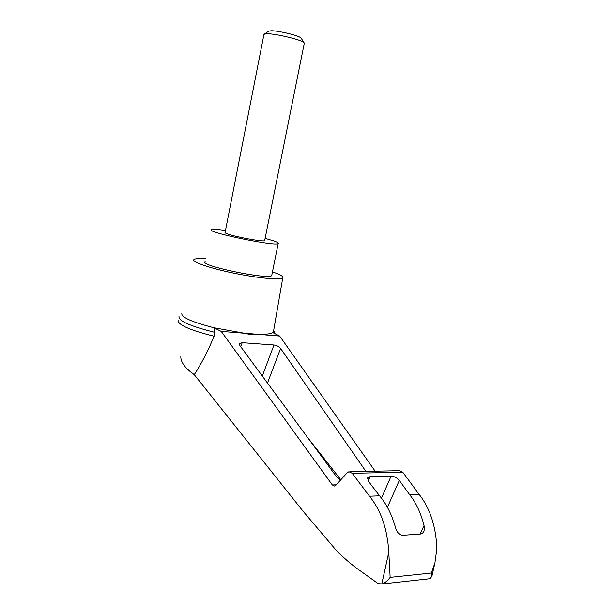 <?xml version="1.0" encoding="UTF-8"?>
<svg xmlns="http://www.w3.org/2000/svg" width="615" height="615" viewBox="0 0 615 615"><rect width="100%" height="100%" fill="white"/><g stroke="black" fill="none" stroke-linecap="round" stroke-linejoin="round"><path stroke-width="0.92" d="M375.15 471.182L279.648 336.044L257.662 334.291C253.98 334.898 249.559 334.545 244.401 333.23L213.951 327.749L221.254 331.385L332.346 484.966L334.622 486.073L335.782 485.358L347.144 472.804L348.92 471.72L352.234 473.296L369.523 496.228C381.054 510.535 387.473 529.215 388.78 552.278L390.156 577.362C387.757 580.606 385.105 582.805 382.199 583.966L378.217 583.65L361.658 571.819C352.272 565.385 343.547 557.928 335.483 549.449L302.88 510.996L194.263 374.65C185.13 368.201 180.656 362.166 180.825 356.539M194.263 374.65C201.474 363.619 208.078 350.811 214.082 336.213C190.189 330.255 178.196 324.997 178.104 320.453M181.902 313.05C180.579 316.994 191.265 321.891 213.951 327.749L214.85 332.346L214.082 336.213M279.648 336.044L272.76 332.569C270.608 333.953 265.572 334.522 257.662 334.291L221.254 331.385M340.433 480.215L336.982 477.386L239.873 345.545L239.512 343.493L242.218 342.678L273.967 344.992C276.804 345.384 279.01 346.529 280.594 348.428L365.887 471.374M273.644 330.586L272.76 332.569M272.453 271.899L276.181 273.237C281.547 275.312 283.73 276.873 282.746 277.926C280.563 280.256 257.839 278.141 233.592 273.098C209.315 268.094 191.188 261.744 193.933 259.538C195.116 258.569 199.052 258.3 205.725 258.738M430.031 578.707L431.891 576.309L431.361 573.026L434.959 562.74L436.919 548.173C435.843 525.979 429.877 507.998 419.023 494.245L409.59 494.621C416.055 502.701 420.868 512.995 424.035 525.518C424.696 528.308 424.396 530.684 423.143 532.659L420.929 533.989L402.341 535.342C398.989 534.604 396.698 531.952 395.46 527.393C391.847 514.609 386.551 504.085 379.57 495.821L369.523 496.228M419.023 494.245L402.763 472.197L399.627 470.683L349.858 471.705M379.57 495.821L368.439 481.314L367.839 477.494L370.13 476.633L391.117 476.11C394.323 476.318 397.059 477.755 399.32 480.438L409.59 494.621M307.746 437.696L340.841 479.762M214.85 332.346C189.82 326.081 177.889 320.73 179.042 316.295M265.119 238.366L273.283 240.749C277.265 242.087 278.895 243.017 278.188 243.532C275.851 246.7 205.187 232.063 211.391 229.703C212.636 229.08 217.333 229.326 225.49 230.441M264.719 240.373L264.665 240.657C263.82 242.056 235.922 237.029 227.558 233.946C225.544 233.231 224.721 232.739 225.09 232.462L263.989 34.279L266.948 33.74C275.497 33.564 301.496 39.775 303.979 42.566L304.248 43.427M271.861 274.859L271.722 275.543C269.101 280.117 198.676 265.534 205.141 261.752M264.396 34.01L268.647 31.211L271.069 30.75C278.011 30.573 298.89 35.578 300.966 37.899L301.289 38.407M381.761 584.096L388.78 552.278M336.244 484.843L332.346 484.966M431.361 573.026L390.156 577.362M424.035 525.518L420.114 534.051M402.763 472.197L352.234 473.296M370.13 476.633L368.231 481.038M391.117 476.11L381.454 498.15M399.32 480.438L387.419 507.321M242.218 342.678L240.742 346.729M273.967 344.992L262.313 376.011M280.594 348.428L267.494 383.045M282.746 277.926L273.398 332M434.959 562.74L431.891 576.309M382.199 583.966L430.385 578.669M367.401 478.508L367.839 477.494M239.335 343.985L239.512 343.493M274.966 333.684L273.683 330.37M271.722 275.543L278.188 243.532M304.333 42.989L264.665 240.657M300.966 37.899L303.979 42.566"/></g></svg>

